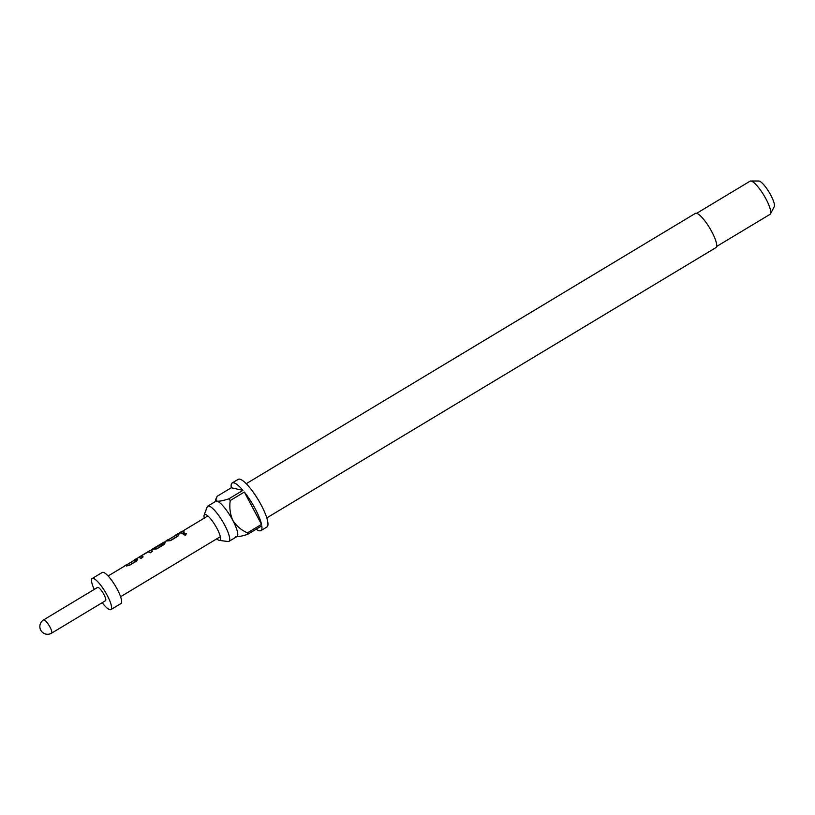 <?xml version="1.0" encoding="UTF-8"?>
<svg xmlns="http://www.w3.org/2000/svg" width="815" height="815" viewBox="0 0 815 815"><rect width="100%" height="100%" fill="white"/><g stroke="black" fill="none" stroke-linecap="round" stroke-linejoin="round"><path stroke-width="1.22" d="M183.304 534.671L185.637 535.149L186.258 533.672M183.946 533.275L186.248 533.591L185.596 535.007L183.273 534.579L183.946 533.275M136.971 558.683L136.013 559.029L137.745 559.212M127.741 564.245L134.862 559.956M135.28 560.251L133.894 560.302M126.254 565.763L129.239 565.243L136.635 560.791L137.603 558.927M138.866 557.195L150.225 550.41L152.354 551.337L150.235 552.601L148.187 551.663L141.076 555.942L143.114 556.889L141.005 558.163L138.866 557.195L136.889 558.672M155.726 547.048L163.968 542.138L165.201 542.586L164.202 544.44L156.796 548.892L153.23 549.178L152.089 550.145M155.461 547.558L163.082 543.452L161.981 543.34L155.461 547.323M163 543.574L156.093 547.171M165.088 542.383L164.121 544.247L156.725 548.699L152.415 549.045L154.758 547.639M178.21 533.876L177.242 534.212L178.943 534.314L177.945 536.168L170.539 540.62L165.893 541.048M168.97 539.428L176.091 535.149M176.519 535.445L175.133 535.486M178.831 534.12L177.864 535.975L170.467 540.437L166.861 540.702M181.755 531.502L182.723 531.156L184.353 532.073L182.234 533.346L180.604 532.429L179.636 532.776L182.234 533.346M216.739 538.847A15.006 3.545 -121 0 0 219.184 540.345A15.006 3.545 -121 0 0 219.347 540.376A15.006 3.545 -121 0 0 220.61 539.01A15.006 3.545 -121 0 0 215.343 525.573A15.006 3.545 -121 0 0 205.94 514.632A15.006 3.545 -121 0 0 205.421 514.459A15.006 3.545 -121 0 0 204.137 515.111A15.006 3.545 -121 0 0 204.27 518.116M227.782 541.496A20.558 4.859 -121 0 0 227.986 541.537A20.558 4.859 -121 0 0 228.954 541.384A20.558 4.859 -121 0 0 223.656 523.22A20.558 4.859 -121 0 0 208.915 506.023A20.558 4.859 -121 0 0 207.743 506.146A20.558 4.859 -121 0 0 207.153 506.92L204.137 515.111M266.79 517.902L715.957 247.587A19.957 4.717 -121 0 0 710.823 229.952A19.957 4.717 -121 0 0 696.509 213.275A19.957 4.717 -121 0 0 695.378 213.387L246.212 483.703M716.63 246.466L770.012 214.345A19.346 4.574 -121 0 0 770.47 213.846A19.346 4.574 -121 0 0 764.358 196.069A19.346 4.574 -121 0 0 751.165 181.073A19.346 4.574 -121 0 0 750.707 181.022A19.346 4.574 -121 0 0 750.055 181.185L696.672 213.316M770.47 213.846L774.25 206.735A15.159 3.586 -121 0 0 769.462 192.798A15.159 3.586 -121 0 0 759.122 181.052A15.159 3.586 -121 0 0 758.765 181.012L750.707 181.022M207.743 506.146L215.802 501.296A20.558 4.859 59 0 1 216.973 501.184A20.558 4.859 59 0 1 232.784 520.337A20.558 4.859 59 0 1 237.002 536.535L228.954 541.384M256.216 529.18A27.812 6.571 -121 0 0 259.302 530.789A27.812 6.571 -121 0 0 260.882 530.626L266.923 526.999A27.812 6.571 -121 0 0 259.761 502.417A27.812 6.571 -121 0 0 239.824 479.169A27.812 6.571 -121 0 0 238.235 479.332L232.194 482.969A27.812 6.571 -121 0 0 231.287 487.767L217.197 496.254L215.802 499.228L216.973 501.184C219.592 501.368 223.544 500.593 228.832 498.831L242.931 490.355A27.812 6.571 -121 0 0 233.783 482.806A27.812 6.571 -121 0 0 232.194 482.969M98.004 587.381A7.742 1.834 -121 0 0 97.566 587.421L43.592 619.899A7.742 1.834 59 0 1 44.03 619.858A7.742 1.834 59 0 1 49.583 626.327A7.742 1.834 59 0 1 51.579 633.163L105.543 600.686A7.742 1.834 -121 0 0 103.546 593.85A7.742 1.834 -121 0 0 98.004 587.381M102.221 602.682A18.144 4.289 -121 0 0 109.872 609.702A18.144 4.289 -121 0 0 110.901 609.6L120.977 603.538A18.144 4.289 -121 0 0 116.3 587.513A18.144 4.289 -121 0 0 103.301 572.344A18.144 4.289 -121 0 0 102.262 572.456L92.197 578.507A18.144 4.289 -121 0 0 94.234 589.418M110.901 609.6A18.144 4.289 -121 0 0 106.235 593.575A18.144 4.289 -121 0 0 93.226 578.405A18.144 4.289 -121 0 0 92.197 578.507M143.114 556.889L141.087 558.357L138.978 557.429M184.353 532.073L182.316 533.54M152.354 551.337L150.317 552.794L148.31 551.867L141.076 555.942M137.704 559.131L136.716 560.985L129.31 565.437L126.356 565.967M228.832 498.831A27.812 6.571 59 0 1 230.238 500.532L244.337 492.056A27.812 6.571 -121 0 1 261.523 524.381L244.337 492.056M260.882 530.626A27.812 6.571 -121 0 0 261.788 525.828L247.699 534.314A27.812 6.571 59 0 0 247.424 532.857L261.523 524.381M235.83 536.657C238.449 536.841 242.401 536.066 247.699 534.314M247.424 532.857C241.311 530.178 236.432 526.001 232.784 520.337C230.095 514.041 229.239 507.439 230.238 500.532M242.931 490.355L231.287 487.767M180.604 532.429L179.636 532.776M153.118 548.974L151.957 549.962M125.632 565.518L124.664 565.855M136.278 558.764L134.22 559.997M177.507 533.947L175.449 535.18M207.866 515.956L182.631 531.146M180.023 532.715L178.128 533.856M175.51 535.424L168.888 539.408M166.28 540.987L164.375 542.128M152.537 549.249L150.632 550.4M134.281 560.241L127.66 564.225M125.052 565.793L108.12 575.981M220.345 536.678L120.6 596.712M43.592 619.899A7.742 7.742 0 0 0 40.75 630.168A7.742 7.742 0 0 0 51.579 633.163M215.282 501.612L215.802 499.228M219.347 540.376L227.986 541.537M182.02 531.227L179.901 532.501M168.267 539.499L166.219 540.742M127.038 564.316L124.99 565.549"/></g></svg>
